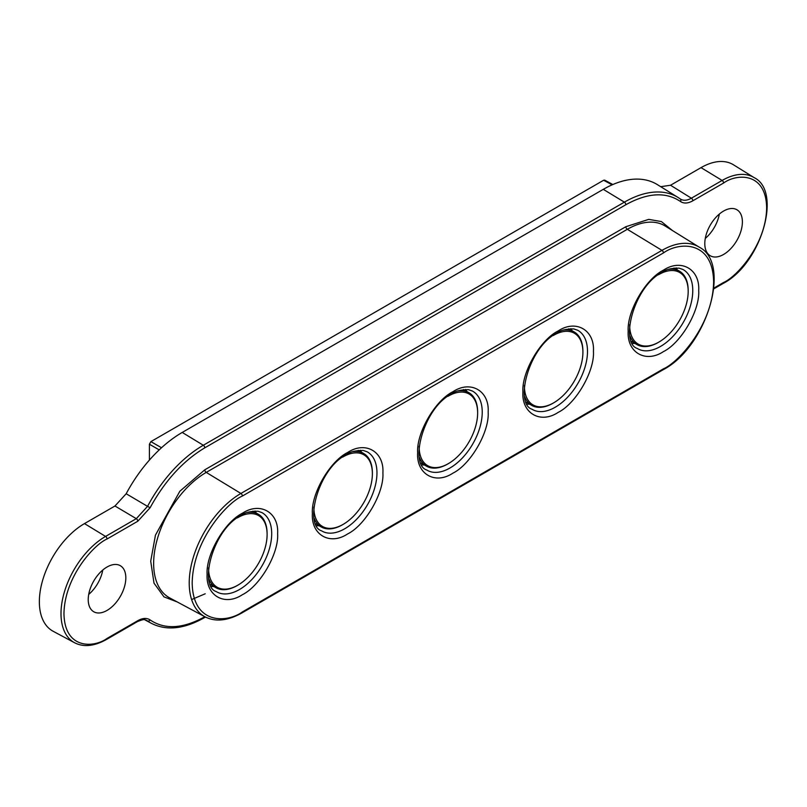 <?xml version="1.0" encoding="UTF-8"?>
<svg xmlns="http://www.w3.org/2000/svg" width="807" height="807" viewBox="0 0 807 807"><rect width="100%" height="100%" fill="white"/><g stroke="black" fill="none" stroke-linecap="round" stroke-linejoin="round"><path stroke-width="1.21" d="M563.104 330.164A42.428 24.492 -60 0 1 574.12 331.889A42.428 24.492 -60 0 1 582.906 351.307L582.906 352.175A41.369 23.877 -60 0 1 559.685 398.638A41.369 23.877 -60 0 1 553.663 402.834A41.369 23.877 -60 0 1 524.419 385.433M553.209 335.551A41.369 23.877 -60 0 1 582.906 352.175M553.663 402.834L552.906 403.268A42.428 24.492 -60 0 1 531.692 405.376A42.428 24.492 -60 0 1 524.691 396.691M457.831 390.941A42.428 24.492 -60 0 1 468.857 392.656A42.428 24.492 -60 0 1 477.643 412.084L477.643 412.952A41.369 23.877 -60 0 1 448.389 463.611A41.369 23.877 -60 0 1 442.993 466.153A41.369 23.877 -60 0 1 419.146 446.2M448.389 463.611L447.643 464.045A42.428 24.492 -60 0 1 442.105 466.648A42.428 24.492 -60 0 1 426.429 466.143A42.428 24.492 -60 0 1 419.428 457.468M447.946 396.328A41.369 23.877 -60 0 1 453.796 393.523A41.369 23.877 -60 0 1 477.643 412.952M352.568 451.708A42.428 24.492 -60 0 1 363.584 453.433A42.428 24.492 -60 0 1 372.38 472.862L372.38 473.729A41.369 23.877 -60 0 1 343.126 524.389A41.369 23.877 -60 0 1 337.73 526.921A41.369 23.877 -60 0 1 313.883 506.978M343.126 524.389L342.38 524.822A42.428 24.492 -60 0 1 336.842 527.425A42.428 24.492 -60 0 1 321.166 526.921A42.428 24.492 -60 0 1 314.155 518.235M342.682 457.105A41.369 23.877 -60 0 1 348.523 454.301A41.369 23.877 -60 0 1 372.38 473.729M247.305 512.485A42.428 24.492 -60 0 1 258.321 514.21A42.428 24.492 -60 0 1 267.107 533.629L267.107 534.506A41.369 23.877 -60 0 1 243.885 580.959A41.369 23.877 -60 0 1 237.863 585.166A41.369 23.877 -60 0 1 208.61 567.755M237.409 517.882A41.369 23.877 -60 0 1 267.107 534.506M237.863 585.166L237.107 585.6A42.428 24.492 -60 0 1 215.893 587.698A42.428 24.492 -60 0 1 208.892 579.012M668.367 269.387A42.428 24.492 -60 0 1 679.393 271.112A42.428 24.492 -60 0 1 688.179 290.53L688.179 291.398A41.369 23.877 -60 0 1 658.926 342.057A41.369 23.877 -60 0 1 653.529 344.599A41.369 23.877 -60 0 1 629.682 324.656M658.926 342.057L658.179 342.491A42.428 24.492 -60 0 1 652.641 345.093A42.428 24.492 -60 0 1 636.965 344.599A42.428 24.492 -60 0 1 629.954 335.914M658.482 274.773A41.369 23.877 -60 0 1 664.322 271.979A41.369 23.877 -60 0 1 688.179 291.398M242.372 594.709C224.618 606.511 205.765 595.637 207.106 574.352C205.765 554.631 224.608 521.978 242.372 513.272C260.126 501.47 278.98 512.354 277.628 533.639C278.98 553.36 260.136 586.013 242.372 594.709M347.635 533.931C329.881 545.734 311.028 534.859 312.38 513.575C311.028 493.854 329.881 461.2 347.635 452.505C365.389 440.703 384.243 451.577 382.901 472.862C384.243 492.583 365.4 525.236 347.635 533.931M452.909 473.164C435.155 484.967 416.301 474.082 417.643 452.798C416.301 433.077 435.144 400.423 452.909 391.728C470.652 379.926 489.516 390.8 488.164 412.084C489.506 431.806 470.663 464.459 452.909 473.164M558.172 412.387C540.418 424.189 521.564 413.305 522.906 392.031C521.564 372.299 540.418 339.646 558.172 330.951C575.926 319.148 594.779 330.023 593.438 351.307C594.779 371.028 575.936 403.682 558.172 412.387M663.435 351.61C645.681 363.412 626.837 352.538 628.179 331.253C626.827 311.532 645.681 278.879 663.435 270.174C681.189 258.371 700.042 269.256 698.701 290.53C700.042 310.251 681.199 342.914 663.435 351.61M107.028 567.018A26.581 15.353 120 0 0 89.658 590.442A26.581 15.353 120 0 0 93.733 611.746A26.581 15.353 120 0 0 107.028 610.425A26.581 15.353 120 0 0 124.399 587.002A26.581 15.353 120 0 0 120.324 565.697A26.581 15.353 120 0 0 107.028 567.018M723.586 211.051A26.581 15.353 120 0 0 706.226 234.474A26.581 15.353 120 0 0 710.301 255.779A26.581 15.353 120 0 0 723.586 254.457A26.581 15.353 120 0 0 740.957 231.034A26.581 15.353 120 0 0 736.882 209.729A26.581 15.353 120 0 0 723.586 211.051M211.464 586.477A45.172 26.076 120 0 0 213.865 586.528M316.737 525.7A45.172 26.076 120 0 0 319.128 525.75M422 464.923A45.172 26.076 120 0 0 424.401 464.973M527.264 404.156A45.172 26.076 120 0 0 529.664 404.196M632.537 343.378A45.172 26.076 120 0 0 634.927 343.429M88.72 594.396A26.581 15.353 120 0 0 102.782 570.024M705.278 238.428A26.581 15.353 120 0 0 719.35 214.057M723.586 282.47A2.128 1.231 60 0 1 723.153 283.449C760.991 264.02 782.538 191.481 754.212 177.671A63.017 36.386 120 0 0 722.124 180.455L691.377 198.199C686.939 200.681 683.196 200.903 680.15 198.865A2.128 1.735 125.8 0 1 680.493 201.508C683.832 203.747 687.957 203.505 692.85 200.782L723.586 183.028C736.186 173.767 766.065 171.427 766.65 207.893C766.065 245.035 736.186 277.194 723.586 282.47L713.902 288.069M680.15 198.865A105.556 60.939 120 0 0 678.122 197.503L680.281 198.956M603.283 189.342L624.376 202.154A105.556 60.939 120 0 1 678.122 197.503L657.433 184.662A106.332 61.393 120 0 0 603.283 189.342L182.221 432.441A106.332 61.393 120 0 0 126.174 493.743L147.54 506.362L136.312 518.669A2.128 1.231 60 0 1 137.775 521.251L150.132 507.714C164.87 480.811 183.078 460.858 204.776 447.835L625.839 204.736C647.537 192.702 665.755 191.632 680.493 201.508M126.174 493.743L114.967 505.999L136.312 518.669L105.566 536.423A63.017 36.386 120 0 0 64.237 592.489A63.017 36.386 120 0 0 74.648 642.786C83.696 647.385 94.348 646.256 106.585 639.416L137.331 621.662C146.541 617.849 144.463 620.412 146.743 620.422L145.976 620.079M754.212 177.671L733.523 164.83A63.803 36.84 120 0 0 701.031 167.634L670.536 185.247L660.701 186.689M114.967 505.999L84.473 523.602A63.803 36.84 120 0 0 42.63 580.364A63.803 36.84 120 0 0 53.171 631.286L74.648 642.786M612.836 184.531L604.665 180.132L603.616 180.254L150.899 441.621L149.396 444.223L149.396 460.101M256.293 513.04A45.172 26.076 120 0 0 255.052 510.992M361.556 452.263A45.172 26.076 120 0 0 360.315 450.215M466.829 391.486A45.172 26.076 120 0 0 465.589 389.438M572.092 330.709A45.172 26.076 120 0 0 570.852 328.661M677.355 269.942A45.172 26.076 120 0 0 676.115 267.884M239.447 589.544A45.616 26.338 -60 0 1 216.215 591.561C198.472 586.134 212.836 528.968 241.495 515.219C244.682 512.586 250.18 511.255 257.968 511.235L261.821 512.556A45.616 26.338 -60 0 1 269.356 548.962A45.616 26.338 -60 0 1 239.447 589.544M344.71 528.777A45.616 26.338 -60 0 1 321.479 530.784C303.745 525.357 318.099 468.201 346.758 454.452C349.956 451.809 355.443 450.477 363.231 450.457L367.094 451.789A45.616 26.338 -60 0 1 374.619 488.195A45.616 26.338 -60 0 1 344.71 528.777M449.973 467.999A45.616 26.338 -60 0 1 426.752 470.007C409.008 464.58 423.372 407.424 452.021 393.675C455.219 391.042 460.716 389.71 468.504 389.68L472.357 391.012A45.616 26.338 -60 0 1 479.893 427.417A45.616 26.338 -60 0 1 449.973 467.999M555.246 407.222A45.616 26.338 -60 0 1 532.015 409.23C514.281 403.813 528.635 346.647 557.294 332.898C560.492 330.265 565.979 328.933 573.767 328.913L577.62 330.234A45.616 26.338 -60 0 1 585.156 366.64A45.616 26.338 -60 0 1 555.246 407.222M660.509 346.445A45.616 26.338 -60 0 1 637.288 348.453C619.544 343.036 633.899 285.87 662.557 272.12C665.755 269.488 671.242 268.156 679.04 268.136L682.893 269.457A45.616 26.338 -60 0 1 690.419 305.863A45.616 26.338 -60 0 1 660.509 346.445M672.423 230.52L661.387 221.572L648.737 219.373L625.839 226.717L204.776 469.815L179.83 491.261L155.448 535.132L150.717 561.208L154.006 583.158L163.972 596.867L177.258 601.961M204.817 616.709L204.776 616.74C183.078 628.774 164.87 629.843 150.132 619.958C146.783 617.728 142.668 617.97 137.775 620.694L107.028 638.438C94.429 647.708 64.56 650.049 63.965 613.582C64.56 576.44 94.429 544.271 107.028 539.005L137.775 521.251M204.776 469.815A2.128 1.231 -120 0 0 206.239 472.398A74.385 42.942 120 0 0 157.466 538.572A74.385 42.942 120 0 0 169.742 597.937L205.039 616.83A73.094 42.206 -60 0 1 192.974 558.494A73.094 42.206 -60 0 1 240.91 493.46L206.239 472.398L627.311 229.299A2.128 1.231 -120 0 1 625.839 226.717M665.18 226.021A74.385 42.942 120 0 0 627.311 229.299L661.972 250.362A73.094 42.206 -60 0 1 699.195 247.144L665.18 226.021M701.031 167.634L722.124 180.455A2.128 1.231 60 0 1 723.586 183.028M670.536 185.247L691.377 198.199A2.128 1.231 60 0 1 692.85 200.782M182.221 432.441L203.314 445.252L624.376 202.154A2.128 1.231 60 0 1 625.839 204.736M150.132 507.714L147.54 506.362A105.556 60.939 120 0 1 203.314 445.252A2.128 1.231 60 0 1 204.776 447.835M84.473 523.602L105.566 536.423A2.128 1.231 60 0 1 107.028 539.005M106.585 639.416A2.128 1.231 -120 0 0 107.028 638.438M137.331 621.662A2.128 1.231 -120 0 0 137.775 620.694M204.776 616.74A2.128 1.231 -120 0 1 204.332 617.708C184.137 629.067 166.535 630.963 151.524 623.408A105.556 60.939 120 0 1 147.54 620.916A2.128 1.735 -54.2 0 0 150.132 619.958M242.372 611.938C227.695 622.742 192.873 625.465 192.187 582.967C192.873 539.681 227.695 502.196 242.372 496.043A2.128 1.231 -120 0 0 240.91 493.46L661.972 250.362A2.128 1.231 -120 0 1 663.435 252.944C678.122 242.14 712.934 239.427 713.62 281.915C712.934 325.201 678.122 362.696 663.435 368.839L242.372 611.938A2.128 1.231 60 0 1 241.929 612.917L663.001 369.818A2.128 1.231 -120 0 0 663.435 368.839M242.372 496.043L663.435 252.944M603.616 180.254L612.14 184.833M150.899 441.621L161.511 447.754M149.396 444.223L159.211 449.892M574.12 331.889L568.764 328.792M531.692 405.376L526.335 402.279M468.857 392.656L463.49 389.569M426.429 466.143L421.062 463.057M363.584 453.433L358.227 450.336M321.166 526.921L315.799 523.824M258.321 514.21L252.964 511.113M215.893 587.698L210.536 584.601M679.393 271.112L674.027 268.015M636.965 344.599L631.599 341.502M205.22 593.781L191.612 599.561M204.332 617.708L205.472 617.052M713.832 288.825L723.153 283.449M151.524 623.408L144.756 619.786M241.929 612.917C227.816 620.825 215.519 622.136 205.039 616.83M663.001 369.818C706.831 347.252 731.979 263.344 699.195 247.144"/></g></svg>
